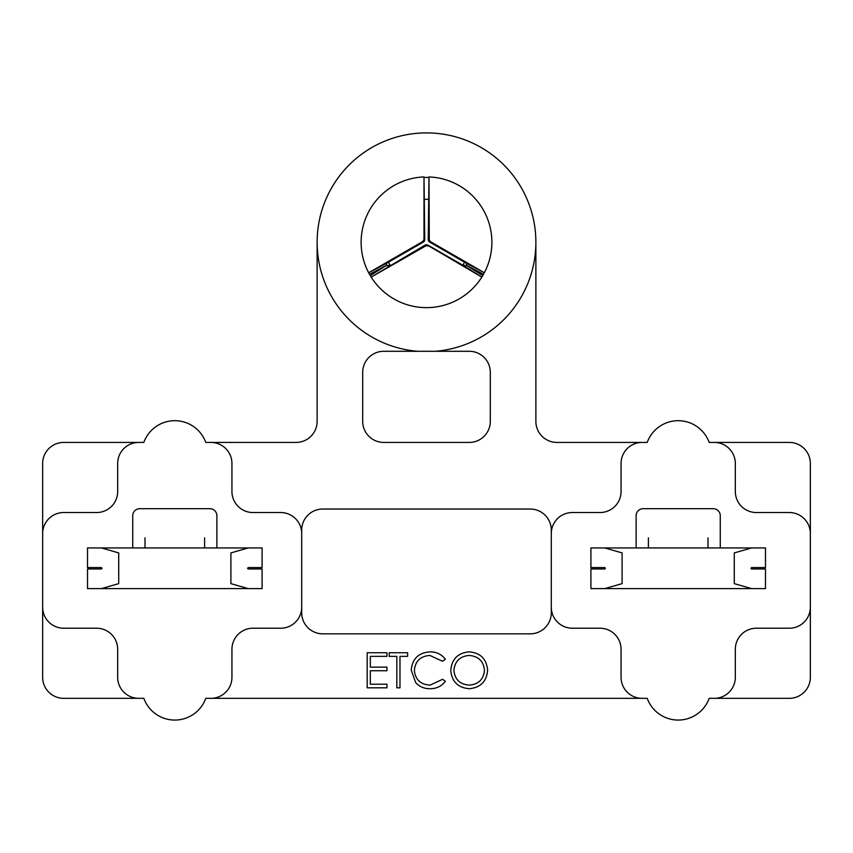 <?xml version="1.0" encoding="UTF-8"?>
<svg xmlns="http://www.w3.org/2000/svg" width="853" height="853" viewBox="0 0 853 853"><rect width="100%" height="100%" fill="white"/><g stroke="black" fill="none" stroke-linecap="round" stroke-linejoin="round"><path stroke-width="1.28" d="M535.876 242.263A109.376 109.376 0 0 0 426.5 132.897A109.376 109.376 0 0 0 317.124 242.263A109.376 109.376 0 0 0 417.746 351.287L435.254 351.287A109.376 109.376 0 0 0 535.876 242.263L535.876 421.393A21.037 21.037 0 0 0 556.902 442.43L642.085 442.43A21.037 21.037 0 0 0 621.059 463.467L621.059 491.509A21.037 21.037 0 0 1 600.022 512.536L572.331 512.536A21.037 21.037 0 0 0 551.294 533.573L551.294 612.795A21.037 21.037 0 0 1 530.267 633.832L322.733 633.832A21.037 21.037 0 0 1 301.706 612.795L301.706 607.187A21.037 21.037 0 0 1 280.669 628.224L252.978 628.224A21.037 21.037 0 0 0 231.941 649.25L231.941 677.293A21.037 21.037 0 0 1 210.915 698.33L647.214 698.33A32.947 32.947 0 0 0 709.174 698.33L714.302 698.33A21.037 21.037 0 0 0 735.329 677.293L735.329 649.25A21.037 21.037 0 0 1 756.366 628.224L789.313 628.224A21.037 21.037 0 0 0 810.35 607.187L810.35 533.573A21.037 21.037 0 0 0 789.313 512.536L756.366 512.536A21.037 21.037 0 0 1 735.329 491.509L735.329 463.467A21.037 21.037 0 0 0 714.302 442.43L709.174 442.43A32.947 32.947 0 0 0 647.214 442.43L642.085 442.43M430.083 651.863C436.395 651.831 441.491 654.272 445.373 659.188L442.622 661.299L429.88 655.456C420.486 656.106 415.315 661.064 414.366 670.319C415.347 679.67 420.593 684.607 430.104 685.119L442.622 679.276L445.373 681.355C441.491 686.27 436.405 688.723 430.125 688.712C424.357 688.829 419.537 686.793 415.667 682.581L411.221 670.085C412.33 658.719 418.61 652.641 430.083 651.863M367.174 687.817L367.174 652.758L386.953 652.758L386.953 656.352L370.319 656.352L370.319 667.142L386.953 667.142L386.953 670.735L370.319 670.735L370.319 684.223L386.953 684.223L386.953 687.817L367.174 687.817M396.837 656.352L389.203 656.352L389.203 652.758L407.627 652.758L407.627 656.352L399.982 656.352L399.982 687.817L396.837 687.817L396.837 656.352M450.768 670.437C451.717 659.188 457.784 652.993 468.969 651.863C480.378 652.758 486.594 658.9 487.617 670.277C486.626 681.536 480.495 687.678 469.246 688.712C457.997 687.753 451.845 681.664 450.768 670.437M714.302 442.43L789.313 442.43A21.037 21.037 0 0 1 810.35 463.467L810.35 533.573M810.35 607.187L810.35 677.293A21.037 21.037 0 0 1 789.313 698.33L714.302 698.33M42.65 533.573L42.65 463.467A21.037 21.037 0 0 1 63.687 442.43L138.698 442.43A21.037 21.037 0 0 0 117.671 463.467L117.671 491.509A21.037 21.037 0 0 1 96.634 512.536L63.687 512.536A21.037 21.037 0 0 0 42.65 533.573L42.65 607.187A21.037 21.037 0 0 0 63.687 628.224L96.634 628.224A21.037 21.037 0 0 1 117.671 649.25L117.671 677.293A21.037 21.037 0 0 0 138.698 698.33L143.826 698.33A32.947 32.947 0 0 0 205.786 698.33L210.915 698.33M138.698 698.33L63.687 698.33A21.037 21.037 0 0 1 42.65 677.293L42.65 607.187M317.124 242.263L317.124 421.393A21.037 21.037 0 0 1 296.098 442.43L205.786 442.43A32.947 32.947 0 0 0 143.826 442.43L138.698 442.43M216.875 547.946L216.875 515.692A7.016 7.016 0 0 0 209.859 508.687L139.753 508.687A7.016 7.016 0 0 0 132.737 515.692L132.737 547.946M260.687 568.983L260.687 567.576M88.925 567.576L88.925 568.983M210.915 442.43A21.037 21.037 0 0 1 231.941 463.467L231.941 491.509A21.037 21.037 0 0 0 252.978 512.536L280.669 512.536A21.037 21.037 0 0 1 301.706 533.573L301.706 607.187M720.263 547.946L720.263 515.692A7.016 7.016 0 0 0 713.247 508.687L643.141 508.687A7.016 7.016 0 0 0 636.125 515.692L636.125 547.946M764.075 568.983L764.075 567.576M592.313 588.613L604.788 588.613L590.905 588.613L590.905 568.983L604.788 568.983L605.417 568.279L604.788 567.576L590.905 567.576L590.905 547.946L604.788 547.946L622.104 552.915L622.104 583.633L604.788 588.613L751.6 588.613L734.284 583.633L734.284 552.915L751.6 547.946L604.788 547.946M592.313 567.576L592.313 568.983M642.085 698.33A21.037 21.037 0 0 1 621.059 677.293L621.059 649.25A21.037 21.037 0 0 0 600.022 628.224L572.331 628.224A21.037 21.037 0 0 1 551.294 607.187M428.984 177.467A64.849 64.849 0 0 0 424.016 177.467M435.254 351.287L469.267 351.287A21.037 21.037 0 0 1 490.304 372.324L490.304 421.393A21.037 21.037 0 0 1 469.267 442.43L383.733 442.43A21.037 21.037 0 0 1 362.696 421.393L362.696 372.324A21.037 21.037 0 0 1 383.733 351.287L417.746 351.287M301.706 533.573L301.706 530.065A21.037 21.037 0 0 1 322.733 509.038L530.267 509.038A21.037 21.037 0 0 1 551.294 530.065L551.294 533.573M484.472 670.266C483.512 661.128 478.394 656.192 469.129 655.456C459.884 656.277 454.82 661.267 453.913 670.426C454.873 679.51 459.948 684.405 469.129 685.119C478.448 684.437 483.566 679.489 484.472 670.266M101.4 547.946L87.518 547.946L87.518 567.576L101.4 567.576L102.029 568.279L101.4 568.983L87.518 568.983L87.518 588.613L101.4 588.613L118.716 583.633L118.716 552.915L101.4 547.946L248.212 547.946L230.896 552.915L230.896 583.633L248.212 588.613L101.4 588.613M248.212 588.613L262.095 588.613L262.095 568.983L248.212 568.983L247.583 568.279L248.212 567.576L262.095 567.576L262.095 547.946L248.212 547.946M204.603 547.946L204.603 537.838M145.01 547.946L145.01 537.838M89.277 567.576L89.277 568.94L101.592 568.94M260.336 567.576L260.336 568.94L248.02 568.94M751.6 588.613L765.482 588.613L765.482 568.983L751.6 568.983L750.971 568.279L751.6 567.576L765.482 567.576L765.482 547.946L751.6 547.946M707.99 547.946L707.99 537.838M648.397 547.946L648.397 537.838M592.664 567.576L592.664 568.94L604.98 568.94M763.723 567.576L763.723 568.94L751.408 568.94M483.491 274.303A65.382 65.382 0 0 0 491.882 242.263A65.382 65.382 0 0 1 483.491 274.303L466.122 265.144L466.932 263.588L484.312 272.747L483.491 274.303A65.382 65.382 0 0 1 482.734 275.604L481.806 277.086L465.184 266.626L466.122 265.144L482.734 275.604A65.382 65.382 0 0 1 426.5 307.645A65.382 65.382 0 0 0 482.734 275.604M423.546 241.953L422.491 241.687L423.259 240.919L424.314 241.175L423.546 241.953L386.068 263.588L387.816 266.626L389.64 264.302M424.997 246.027L425.295 244.982L426.351 244.704L426.052 245.749L371.194 277.086L370.266 275.604A65.382 65.382 0 0 1 369.509 274.303L368.688 272.747L386.068 263.588M425.295 244.982L371.194 277.086M426.052 245.749A65.382 3.476 0 0 0 426.5 245.749A65.382 3.476 0 0 0 426.948 245.749L426.649 244.704A45.742 2.431 180 0 1 426.5 244.704A45.742 2.431 180 0 1 426.351 244.704M426.649 244.704L481.806 277.086M428.003 246.027L426.948 245.749M463.36 264.302L465.216 266.594L427.705 244.982M422.491 241.687L368.688 272.747M423.717 240.141L423.994 239.085L424.751 239.864L424.463 240.919L423.717 240.141A65.382 3.476 120 0 0 423.259 240.919M423.994 239.085L423.994 176.934A65.382 65.382 0 0 0 369.509 274.303A65.382 65.382 0 0 1 423.994 176.934L424.751 239.864M370.266 275.604A65.382 65.382 0 0 0 426.5 307.645A65.382 65.382 0 0 1 370.266 275.604L386.878 265.144L369.509 274.303M428.249 239.864L429.006 176.934L429.283 240.141L428.537 240.919L428.249 239.864L429.006 239.085M429.741 240.919L430.509 241.687L429.454 241.953L428.686 241.175L429.741 240.919A65.382 3.476 -120 0 0 429.283 240.141M430.509 241.687L484.312 272.747M491.882 242.263A65.382 65.382 0 0 0 429.006 176.934A65.382 65.382 0 0 1 491.882 242.263M429.454 241.953L466.932 263.588M390.216 265.24A42.938 42.938 0 0 1 388.467 262.202M424.751 199.357A42.938 42.938 0 0 1 428.249 199.357M464.533 262.202A42.938 42.938 0 0 1 462.784 265.24"/></g></svg>
